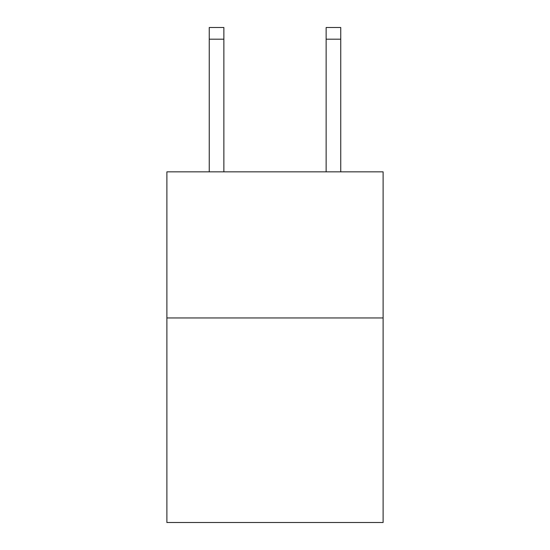 <?xml version="1.0" encoding="UTF-8"?>
<svg xmlns="http://www.w3.org/2000/svg" width="550" height="550" viewBox="0 0 550 550"><rect width="100%" height="100%" fill="white"/><g stroke="black" fill="none" stroke-linecap="round" stroke-linejoin="round"><path stroke-width="0.82" d="M383.116 317.955L383.116 522.5L166.884 522.5L166.884 171.847L383.116 171.847L383.116 317.955L166.884 317.955M223.864 27.5L209.254 27.5L223.864 27.5L209.254 27.5L223.864 27.5L209.254 27.5L223.864 27.5L209.254 27.5L223.864 27.5L209.254 27.5L223.864 27.5L209.254 27.5L223.864 27.5L209.254 27.5L223.864 27.5L209.254 27.5L223.864 27.5L209.254 27.5L223.864 27.5L209.254 27.5L223.864 27.5L209.254 27.5L223.864 27.5L209.254 27.5L223.864 27.5L223.864 39.188L209.254 39.188L209.254 27.5L223.864 27.5M223.864 171.847L223.864 39.188M209.254 171.847L209.254 39.188M340.746 171.847L340.746 27.5L326.136 27.5L326.136 171.847M326.136 39.188L340.746 39.188"/></g></svg>
